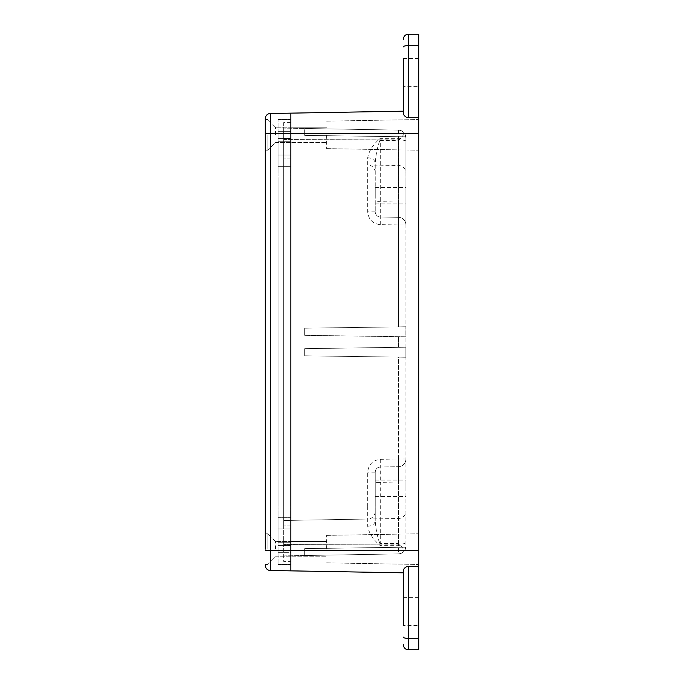 <?xml version="1.0" encoding="UTF-8"?>
<svg xmlns="http://www.w3.org/2000/svg" width="684" height="684" viewBox="0 0 684 684"><rect width="100%" height="100%" fill="white"/><g stroke="black" fill="none" stroke-linecap="round" stroke-linejoin="round"><path stroke-width="0.51" stroke-dasharray="3.42 2.56" d="M267.846 549.124L267.846 533.776L267.846 549.124M265.289 549.124L265.289 118.614A5.113 5.113 0 0 1 270.317 113.501L270.317 570.499A5.113 5.113 0 0 1 265.289 565.386M267.846 134.876L267.846 150.224L267.846 134.876M265.289 134.876L265.289 150.224L265.289 134.876M275.515 549.124L275.515 541.454L275.515 549.124M275.515 134.876L275.515 127.207L275.515 134.876M290.862 549.124L290.862 541.454L290.862 549.124M290.862 134.876L290.862 127.207L290.862 134.876M278.072 510.007L278.072 545.285L278.072 510.007L290.862 510.007L290.862 506.981L290.862 545.285L278.072 545.285L290.862 545.285L290.862 510.007L278.072 510.007M278.072 173.993L278.072 138.715L278.072 173.993L290.862 173.993L290.862 177.019L290.862 138.715L278.072 138.715L290.862 138.715L290.862 173.993L278.072 173.993M380.27 459.34L398.387 459.024L398.387 357.116L405.868 357.219L304.671 355.808L304.671 348.652L304.671 355.808L304.671 348.652L304.671 355.808L398.387 357.116L398.387 506.981L278.072 506.981L290.862 506.981L278.072 506.981L278.072 177.019L278.072 552.698L290.862 552.698L290.862 177.019L290.862 552.698L278.072 552.698L278.072 119.538L278.072 528.937L278.072 506.981L290.862 506.981L290.862 177.019L290.862 564.462L290.862 138.681L290.862 525.902L290.862 506.981L278.072 506.981L290.862 506.981L283.698 506.981L283.698 177.019L283.698 525.902L283.698 138.681L283.698 520.481L283.698 506.981L367.701 506.981L367.701 472.131C368.488 464.521 372.669 460.255 380.27 459.34L380.27 467.01L398.387 466.693L380.27 467.01L380.27 482.357L375.242 482.357L375.242 472.131L375.242 520.473L375.242 482.357M290.862 140.083L290.862 166.674L290.862 131.302L290.862 140.083L278.072 140.083L278.072 131.302L290.862 131.302L278.072 131.302L278.072 166.674L278.072 140.083L290.862 140.083M278.072 528.937L278.072 564.462L278.072 528.937L290.862 528.937L278.072 528.937M278.072 564.462L290.862 564.462L278.072 564.462M290.862 155.063L290.862 119.538L290.862 155.063L278.072 155.063L290.862 155.063M278.072 119.538L290.862 119.538L278.072 119.538M403.372 644.687A5.113 5.113 0 0 0 408.485 649.8L418.711 649.8L418.711 133.602L290.862 133.602L290.862 113.142L290.862 570.858L270.317 570.499M405.928 224.976A7.669 7.669 0 0 0 398.387 217.307L398.387 326.884L405.868 326.781L304.671 328.192L405.868 326.781L405.868 336.767L304.671 335.348L405.868 336.767L304.671 335.348L405.868 336.767L405.868 326.781L304.671 328.192L304.671 335.348L304.671 328.192L304.671 335.348L304.671 328.192L398.387 326.884L398.387 130.105C402.508 130.516 405.005 132.747 405.868 136.8L304.671 135.389L405.868 136.8C405.005 132.747 402.508 130.516 398.387 130.105C402.508 130.516 405.005 132.747 405.868 136.8L304.671 135.389L405.868 136.8C405.005 132.747 402.508 130.516 398.387 130.105L304.671 128.472L398.387 130.105L304.671 128.472L304.671 135.389L304.671 128.472L304.671 135.389L304.671 128.472L398.387 130.105C400.815 130.105 402.893 131.234 404.637 133.517L400.653 138.33L380.27 138.373L378.517 139.835C372.301 145.803 368.693 151.78 367.701 157.765L367.701 211.869C368.488 219.478 372.669 223.745 380.27 224.66L405.928 224.976L405.928 137.775L405.928 546.225L405.928 224.976A7.669 7.669 0 0 0 398.387 217.307L380.27 216.99L398.387 217.307L398.387 201.96L375.242 201.643L375.242 211.869L375.242 163.527L375.242 201.643M405.928 459.024A7.669 7.669 0 0 1 398.387 466.693L398.387 459.024L405.928 459.024A7.669 7.669 0 0 1 398.387 466.693L398.387 482.04L380.27 482.357L380.27 543.447L398.387 543.395L400.653 545.67L380.27 545.627L378.517 544.165C372.301 538.197 368.693 532.22 367.701 526.235L367.701 506.981L375.242 506.981M418.711 134.876L418.711 150.224L418.711 134.876M326.661 134.876L326.661 148.616L326.661 134.876M418.711 549.124L418.711 533.776L418.711 549.124M326.661 549.124L326.661 535.384L326.661 549.124M418.711 72.555L418.711 58.491L418.711 72.555M403.372 72.555L403.372 58.491L403.372 72.555M418.711 611.445L418.711 625.509L418.711 611.445M403.372 611.445L403.372 625.509L403.372 611.445M380.27 224.66L380.27 140.553L398.387 140.605L398.387 201.96L405.928 201.96M405.928 195.735L405.928 187.553L405.928 195.735M375.242 195.735L375.242 187.553L375.242 195.735M405.928 488.265L405.928 480.082L405.928 488.265M375.242 488.265L375.242 480.082L375.242 488.265M404.261 568.558L403.372 570.653L403.372 572.824L290.862 570.858L290.862 550.398L265.289 550.398M404.637 550.483L405.928 546.225A7.669 7.669 180 0 1 398.387 553.895C402.508 553.484 405.005 551.253 405.868 547.2L304.671 548.611L405.868 547.2C405.005 551.253 402.508 553.484 398.387 553.895C402.508 553.484 405.005 551.253 405.868 547.2C405.005 551.253 402.508 553.484 398.387 553.895L304.671 555.528L398.387 553.895L304.671 555.528L304.671 548.611L304.671 555.528L304.671 548.611L304.671 555.528L398.387 553.895L283.698 555.895L283.698 520.481L283.698 555.895L398.387 553.895C400.815 553.903 402.893 552.766 404.637 550.483L400.653 545.67M304.671 348.652L405.868 347.233L398.387 347.344L398.387 336.656L398.387 347.344L304.671 348.652L405.868 347.233L405.868 357.219L405.868 347.233L304.671 348.652M283.698 122.607L283.698 138.681L283.698 122.607L290.862 122.607L290.862 138.681L290.862 122.607L283.698 122.607M290.862 545.319L290.862 525.902L290.862 561.393L283.698 561.393L283.698 525.902L283.698 561.393L290.862 561.393L290.862 545.319L283.698 545.319L290.862 545.319M418.711 133.602L418.711 34.2M265.289 133.602L290.862 133.602L290.862 550.398L418.711 550.398M403.372 113.347L403.372 111.176M403.594 114.313L406.8 117.554L418.711 117.554M406.8 566.446L418.711 566.446M403.372 572.824L403.372 570.653M405.928 141.135A7.669 1.24 180 0 0 398.387 139.895L283.698 139.57L283.698 163.519L283.698 128.105L283.698 139.57L378.517 139.835A7.669 0.906 -130.3 0 1 379.569 141.075L380.27 140.553L380.27 138.373M375.242 177.019L278.072 177.019L290.862 177.019L278.072 177.019L290.862 177.019L278.072 177.019L290.862 177.019L283.698 177.019L283.698 163.519L283.698 177.019L405.928 177.019M398.387 130.105L283.698 128.105L398.387 130.105A7.669 7.669 -134.5 0 1 405.928 137.775L404.637 133.517M304.671 355.808L405.868 357.219L304.671 355.808M304.671 548.611L405.868 547.2L304.671 548.611M380.27 467.01C377.226 467.377 375.55 469.087 375.242 472.131A5.113 5.113 0 0 1 380.27 467.01A5.113 5.113 0 0 0 375.242 472.131L367.701 472.131M367.701 526.235A7.669 5.754 0 0 0 375.242 520.473C375.601 527.851 377.046 535.333 379.569 542.925L380.27 543.447L380.27 545.627M380.27 216.99A5.113 5.113 0 0 1 375.242 211.869A5.113 5.113 0 0 0 380.27 216.99C377.226 216.623 375.55 214.913 375.242 211.869L367.701 211.869M367.701 157.765A7.669 5.754 180 0 1 375.242 163.527C375.601 156.149 377.046 148.667 379.569 141.075M418.711 597.38L403.372 597.38L403.372 625.509L418.711 625.509M418.711 58.491L403.372 58.491L403.372 86.62L418.711 86.62M408.485 34.2A5.113 5.113 0 0 0 403.372 39.313A5.113 5.113 0 0 1 408.485 34.2L408.485 45.571L418.711 45.571M379.569 542.925A7.669 0.906 -49.7 0 1 378.517 544.165L283.698 544.43L398.387 544.105L398.387 553.895M400.653 138.33L398.387 140.605M290.862 542.711L278.072 542.711L290.862 542.711M290.862 141.289L278.072 141.289L290.862 141.289M290.862 166.674L278.072 166.674L290.862 166.674M278.072 517.326L290.862 517.326L278.072 517.326M278.072 543.917L290.862 543.917L278.072 543.917M278.072 545.815L290.862 545.815L278.072 545.815M278.072 138.185L290.862 138.185L278.072 138.185M290.862 138.681L283.698 138.681L290.862 138.681M290.862 158.098L283.698 158.098L290.862 158.098M290.862 525.902L283.698 525.902L290.862 525.902M375.242 511.461A7.669 7.567 0 0 1 367.701 519.028L283.698 520.481L398.387 518.506L398.387 544.105A7.669 1.24 180 0 0 405.928 542.865M405.928 506.981L398.387 506.981L398.387 518.506A7.669 7.567 180 0 0 405.928 510.931M375.242 172.539A7.669 7.567 180 0 0 367.701 164.972L398.387 165.494A7.669 7.567 180 0 1 405.928 173.069M398.387 543.395L398.387 482.04L405.928 482.04M418.711 638.428L408.485 638.428L408.485 566.446M408.485 117.554L408.485 45.571A5.113 1.325 180 0 0 403.372 46.897M408.485 649.8L408.485 638.428A5.113 1.325 180 0 1 403.372 637.103M265.289 533.776L267.846 533.776L265.289 533.776M265.289 119.538L267.846 119.538L265.289 119.538M275.515 541.454L267.846 533.776L275.515 541.454L290.862 541.454L275.515 541.454M275.515 127.207L267.846 119.538L275.515 127.207L290.862 127.207L275.515 127.207M290.862 556.793L275.515 556.793L267.846 564.462L275.515 556.793L326.661 556.793L290.862 556.793M290.862 142.546L275.515 142.546L267.846 150.224L275.515 142.546L326.661 142.546L290.862 142.546M265.289 564.462L267.846 564.462L265.289 564.462M265.289 150.224L267.846 150.224L265.289 150.224M326.661 121.145L418.711 119.538L326.661 121.145M326.661 535.384L418.711 533.776L326.661 535.384M375.242 187.553L405.928 187.553M375.242 480.082L405.928 480.082M326.661 541.454L290.862 541.454L326.661 541.454M326.661 127.207L290.862 127.207L326.661 127.207M375.242 496.447L405.928 496.447M375.242 203.917L405.928 203.917M326.661 562.855L418.711 564.462L326.661 562.855M326.661 148.616L418.711 150.224L326.661 148.616"/><path stroke-width="1.03" d="M403.372 625.509L403.372 570.653L403.372 572.824L290.862 570.858L290.862 113.142L270.317 113.501L403.372 111.176L290.862 113.142L290.862 133.602L270.317 133.602L270.317 113.501A5.113 5.113 0 0 0 265.289 118.614L265.289 549.124M418.711 34.2L408.485 34.2L418.711 34.2L418.711 550.398L290.862 550.398L290.862 570.858L270.317 570.499A5.113 5.113 0 0 1 265.289 565.386M418.711 550.398L418.711 649.8L408.485 649.8A5.113 5.113 0 0 1 403.372 644.687A5.113 5.113 0 0 0 408.485 649.8L408.485 638.428L418.711 638.428M407.014 117.554L406.8 117.554C404.543 116.143 403.398 114.741 403.372 113.347L403.594 114.313M270.317 570.499L270.317 550.398L290.862 550.398L290.862 133.602L418.711 133.602M403.372 570.653C403.398 569.259 404.543 567.857 406.8 566.446L404.261 568.558M406.8 566.446L418.711 566.446M403.372 572.824L403.372 597.38M418.711 45.571L408.485 45.571L408.485 117.554L418.711 117.554M408.485 117.554L406.8 117.554M403.372 113.347L403.372 58.491M403.372 86.62L403.372 111.176M403.372 39.313A5.113 5.113 0 0 1 408.485 34.2L408.485 45.571A5.113 1.325 0 0 0 403.372 46.897M265.289 550.398L270.317 550.398L270.317 133.602L265.289 133.602M408.485 566.446L408.485 638.428A5.113 1.325 0 0 1 403.372 637.103"/></g></svg>
